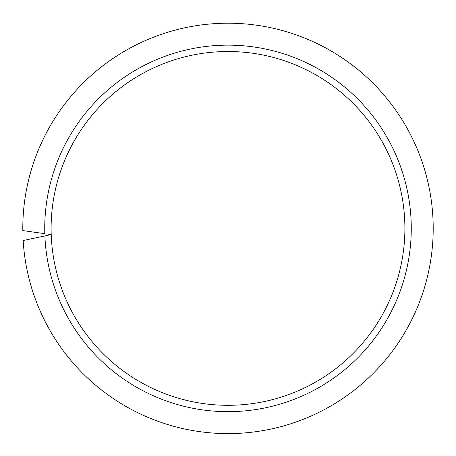 <?xml version="1.0" encoding="UTF-8"?>
<svg xmlns="http://www.w3.org/2000/svg" width="456" height="456" viewBox="0 0 456 456"><rect width="100%" height="100%" fill="white"/><g stroke="black" fill="none" stroke-linecap="round" stroke-linejoin="round"><path stroke-width="0.68" d="M47.652 234.082L51.209 234.578A176.894 176.894 0 0 0 231.089 405.276A176.894 176.894 0 0 0 404.894 228.405A176.894 176.894 0 0 0 228 51.511A176.894 176.894 0 0 0 51.209 234.578L23.159 240.54A205.2 205.2 0 0 0 234.07 433.513A205.2 205.2 0 0 0 433.2 228.405A205.2 205.2 0 0 0 228 23.205A205.2 205.2 0 0 0 22.811 230.588L44.813 233.677A183.266 183.266 0 0 1 228 45.138A183.266 183.266 0 0 1 411.266 228.405A183.266 183.266 0 0 1 231.762 411.631A183.266 183.266 0 0 1 44.887 235.923L47.698 235.325M404.894 228.405A176.894 176.894 0 0 0 228 51.511A176.894 176.894 0 0 0 51.106 228.405"/></g></svg>
